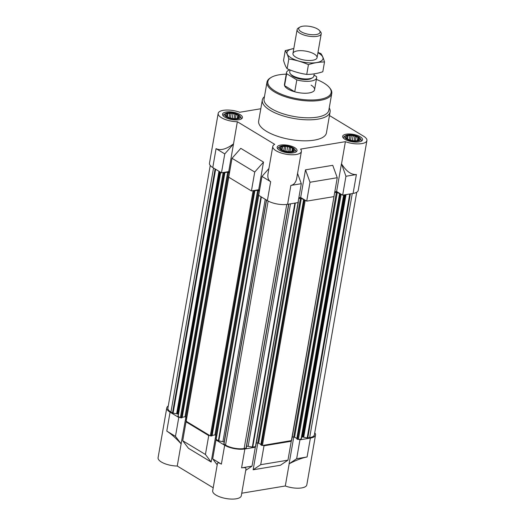<?xml version="1.0" encoding="UTF-8"?>
<svg xmlns="http://www.w3.org/2000/svg" width="525" height="525" viewBox="0 0 525 525"><rect width="100%" height="100%" fill="white"/><g stroke="black" fill="none" stroke-linecap="round" stroke-linejoin="round"><path stroke-width="0.79" d="M314.016 75.101L316.529 76.624A15.291 5.657 -170.1 0 1 316.647 77.812A15.291 5.657 -170.1 0 1 296.815 79.898L286.637 73.736A15.291 5.657 -170.1 0 1 286.519 72.548L284.445 84.446A15.291 5.657 9.9 0 0 298.535 92.649A15.291 5.657 9.9 0 0 314.573 89.703A15.291 5.657 9.9 0 0 311.102 85.148M281.932 147.092L280.829 146.993A6.884 2.546 -170.1 0 1 282.496 146.35L281.505 149.533M280.809 148.076L280.35 148.24A6.884 2.546 -170.1 0 1 280.606 147.19L280.698 148.746M281.361 149.369L281.669 149.678A6.884 2.546 -170.1 0 1 280.455 148.503L281.361 149.369M291.683 151.522L293.344 150.878A6.884 2.546 -170.1 0 1 291.697 151.522A6.884 2.546 -170.1 0 1 291.683 151.522L291.185 151.607A6.884 2.546 -170.1 0 1 288.566 151.673L287.923 151.62A6.884 2.546 -170.1 0 1 285.049 151.088L284.445 150.911A6.884 2.546 -170.1 0 1 282.082 149.927L281.669 149.678M293.265 150.373L293.829 149.632A6.884 2.546 -170.1 0 1 293.567 150.682L293.265 150.373L293.16 150.964M292.714 149.08L292.51 148.194A6.884 2.546 -170.1 0 1 293.718 149.369L292.714 149.08L292.327 151.298M290.64 147.827L289.734 146.961A6.884 2.546 -170.1 0 1 292.09 147.945L290.64 147.827L289.964 151.699M287.602 146.947L286.25 146.252A6.884 2.546 -170.1 0 1 289.124 146.783L287.602 146.947L286.814 151.469M227.325 114.043L226.229 113.938A6.884 2.546 -170.1 0 1 227.896 113.295L226.898 116.478M226.209 115.028L225.743 115.192A6.884 2.546 -170.1 0 1 226.006 114.135L226.091 115.697M226.761 116.32L227.069 116.622A6.884 2.546 -170.1 0 1 225.855 115.447L226.761 116.32M237.077 118.473L238.744 117.823A6.884 2.546 -170.1 0 1 237.097 118.466A6.884 2.546 -170.1 0 1 237.077 118.473L236.578 118.552A6.884 2.546 -170.1 0 1 233.96 118.624L233.323 118.565A6.884 2.546 -170.1 0 1 230.449 118.033L229.838 117.862A6.884 2.546 -170.1 0 1 227.482 116.878L227.069 116.622M238.658 117.324L239.229 116.576A6.884 2.546 -170.1 0 1 238.967 117.626L238.658 117.324L238.56 117.908M238.107 116.032L237.904 115.146A6.884 2.546 -170.1 0 1 239.118 116.32L238.107 116.032L237.72 118.243M236.04 114.778L235.134 113.905A6.884 2.546 -170.1 0 1 237.49 114.89L236.04 114.778L235.364 118.65M233.002 113.899L231.65 113.203A6.884 2.546 -170.1 0 1 234.524 113.728L233.002 113.899L232.214 118.42M347.445 136.205L346.349 136.106A6.884 2.546 -170.1 0 1 348.009 135.463L347.018 138.646M346.329 137.189L345.863 137.353A6.884 2.546 -170.1 0 1 346.126 136.303L346.211 137.858M346.881 138.482L347.183 138.79A6.884 2.546 -170.1 0 1 345.975 137.616L346.881 138.482M357.197 140.634L358.864 139.991A6.884 2.546 -170.1 0 1 357.217 140.634A6.884 2.546 -170.1 0 1 357.197 140.634L356.698 140.72A6.884 2.546 -170.1 0 1 354.08 140.785L353.443 140.733A6.884 2.546 -170.1 0 1 350.569 140.201L349.958 140.024A6.884 2.546 -170.1 0 1 347.602 139.04L347.183 138.79M358.778 139.486L359.349 138.744A6.884 2.546 -170.1 0 1 359.087 139.794L358.778 139.486L358.68 140.077M358.227 138.193L358.024 137.307A6.884 2.546 -170.1 0 1 359.238 138.482L358.227 138.193L357.84 140.411M356.16 136.94L355.254 136.073A6.884 2.546 -170.1 0 1 357.61 137.058L356.16 136.94L355.484 140.812M353.122 136.06L351.77 135.365A6.884 2.546 -170.1 0 1 354.644 135.896L353.122 136.06L352.334 140.582M241.749 493.211L285.305 485.979A14.529 5.368 9.9 0 0 306.823 484.851L315.518 435.028A14.529 5.368 9.9 0 1 310.393 438.086L299.952 439.819L299.23 439.379L301.284 438.952L301.658 437.443A2.297 0.847 9.9 0 1 302.466 436.977L307.184 437.909L309.665 437.647A13.381 4.948 9.9 0 0 314.39 434.831L356.731 192.235M315.518 435.028A14.529 5.368 9.9 0 0 314.751 432.771M290.535 440.829L291.257 441.262L264.009 445.791L263.281 445.358L291.618 440.554L334.117 195.681M246.566 446.27A2.297 0.847 9.9 0 1 248.174 446.329L252.308 447.09L254.586 446.801L255.308 447.241L244.873 448.973L241.579 467.867C244.65 467.388 246.12 467.749 245.982 468.95L241.31 495.738A14.529 5.368 9.9 0 1 226.072 498.533A14.529 5.368 9.9 0 1 212.684 490.744L217.448 463.463C217.678 462.492 218.984 462.715 221.379 464.139L212.684 458.876L217.206 464.842M266.438 200.025L223.834 443.966L225.547 445.102A13.381 4.948 9.9 0 0 244.151 448.534L246.251 448.094L288.816 204.113M224.168 442.057A2.297 0.847 9.9 0 0 222.922 441.669L265.223 199.29M244.873 448.973A14.529 5.368 9.9 0 1 224.674 445.246L215.978 439.983L216.851 439.838L218.787 440.908L222.922 441.669M209.6 435.448L208.733 435.592L186.021 421.844L186.887 421.7L210.328 435.888L212.093 435.848L254.796 191.192L254.481 190.956M177.975 416.207L220.552 172.246L177.975 416.2L179.642 417.316L178.769 417.46L170.074 412.197L166.779 431.091C171.117 433.86 175.901 438.119 181.125 443.855L177.253 466.036L213.202 487.797M178.29 414.389A2.297 0.847 9.9 0 0 177.831 413.982L220.073 171.957M210.249 165.467L167.908 408.063A13.381 4.948 9.9 0 0 170.947 412.053L173.079 413.168L177.831 413.982M168.269 406.002A14.529 5.368 9.9 0 0 166.779 407.866A14.529 5.368 9.9 0 0 170.074 412.197M215.978 439.983L212.684 458.876M205.433 454.486L182.72 440.744L188.442 448.284L211.155 462.033L205.433 454.486L208.733 435.592M186.021 421.844L182.72 440.744M285.305 485.979L289.177 463.792C295.89 460.261 301.862 457.99 307.092 456.98L296.658 458.712L289.091 463.805L293.797 436.859M264.009 445.791L260.708 464.691L287.963 460.163L280.396 465.255L253.142 469.783L257.847 442.831M260.708 464.691L253.142 469.783M299.952 439.819L296.658 458.712M287.963 460.163L291.257 441.262M166.779 407.866L158.084 457.695A14.529 5.368 9.9 0 0 177.253 466.036M211.155 462.033L215.854 435.12M181.125 443.855L185.896 416.981M259.56 190.273L258.681 189.735L251.429 190.942L228.716 177.194L232.017 158.301L254.73 172.043L263.504 162.094L240.791 148.345L232.017 158.301M229.602 172.134L228.716 171.603L237.346 121.734L274.693 144.342A14.529 5.368 9.9 0 0 272.777 146.436A14.529 5.368 9.9 0 0 286.164 154.225A14.529 5.368 9.9 0 0 301.396 151.43L296.723 178.218C295.916 182.405 293.967 184.807 290.87 185.423L301.304 183.691L298.01 202.584L287.575 204.317A14.529 5.368 9.9 0 1 267.376 200.589L258.681 195.326L261.975 176.433L268.918 168.558M337.253 177.719L332.738 165.316L305.491 169.844L310.006 182.247L337.253 177.719L333.959 196.613L306.705 201.141L300.668 197.485L298.85 197.787M356.39 174.536C351.264 174.917 346.31 171.353 341.526 163.852L345.949 176.269L356.39 174.536L353.089 193.43L342.654 195.169L336.617 191.507L334.793 191.815M353.089 193.43A14.529 5.368 9.9 0 0 358.221 190.372L366.916 140.542A14.529 5.368 9.9 0 0 363.622 136.218L329.464 115.539M272.777 146.436L268.019 173.716C267.415 177.509 268.301 180.167 270.67 181.696L261.975 176.433M251.429 190.942L254.73 172.043M345.949 176.269L342.654 195.169M310.006 182.247L306.705 201.141M260.8 108.754L239.695 112.265A14.529 5.368 9.9 0 0 218.177 113.387L209.482 163.209A14.529 5.368 9.9 0 0 212.776 167.541L221.471 172.804L224.772 153.91L216.07 148.647L212.776 167.541M233.474 143.916C226.321 149.218 220.52 150.793 216.07 148.647M218.177 113.387A14.529 5.368 9.9 0 0 237.346 121.734M301.396 151.43A14.529 5.368 9.9 0 0 300.582 149.113L345.398 141.671A14.529 5.368 9.9 0 0 366.916 140.542M300.668 197.485L305.491 169.844M336.617 191.507L341.44 163.866M341.526 163.852L345.398 141.671M258.681 189.735L263.504 162.094M228.716 171.603L221.471 172.804M329.241 107.927A34.407 12.725 -170.1 0 1 330.1 111.884L326.438 132.884A34.407 12.725 -170.1 0 1 290.358 139.499A34.407 12.725 -170.1 0 1 258.654 121.052L262.316 100.058A34.407 12.725 -170.1 0 1 264.469 96.626M226.104 112.022A10.093 3.734 -170.1 0 1 236.998 113.19A10.093 3.734 -170.1 0 1 242.425 117.62A10.093 3.734 -170.1 0 1 231.847 119.562A10.093 3.734 -170.1 0 1 222.541 114.148A10.093 3.734 -170.1 0 1 226.104 112.022M280.711 145.077A10.093 3.734 -170.1 0 1 291.605 146.245A10.093 3.734 -170.1 0 1 297.032 150.668A10.093 3.734 -170.1 0 1 286.447 152.611A10.093 3.734 -170.1 0 1 277.147 147.197A10.093 3.734 -170.1 0 1 280.711 145.077M346.224 134.19A10.093 3.734 -170.1 0 1 357.118 135.358A10.093 3.734 -170.1 0 1 362.545 139.781A10.093 3.734 -170.1 0 1 351.967 141.724A10.093 3.734 -170.1 0 1 342.661 136.31A10.093 3.734 -170.1 0 1 346.224 134.19M224.772 153.91L233.546 143.962M301.304 183.691L297.563 173.401M298.108 202.007L298.174 201.652M298.725 198.476L301.343 198.338L303.949 199.92L303.516 200.189L304.264 200.688L305.983 200.701M334.674 192.504L337.293 192.367L339.898 193.948L339.465 194.217L340.207 194.716L341.926 194.729M222.344 172.659L223.919 173.257L224.838 173.06L224.523 172.817M224.562 172.666L227.692 172.141L229.477 172.863M252.302 190.798L254.684 191.257L211.988 435.908M254.52 190.798L257.65 190.28L259.435 191.002M182.031 417.775L224.726 173.119L182.136 417.71L181.217 417.913L179.642 417.316M182.214 417.257L184.997 416.798L227.692 172.141M186.664 417.447L184.997 416.798M186.218 420.958L186.887 421.7M212.172 435.396L214.955 434.93L257.65 190.28M216.622 435.586L214.955 434.93M216.175 439.09L216.851 439.838M298.371 201.876L255.668 446.526L254.586 446.801M256.272 443.093L257.795 442.837L300.49 198.181M260.899 444.36L257.795 442.837M260.912 444.78L261.562 445.344L263.281 445.358M292.222 437.115L293.744 436.866L336.44 192.209M296.848 438.388L293.744 436.866M296.861 438.808L297.511 439.366L299.23 439.379M181.197 443.901L175.475 436.354L166.779 431.091M175.475 436.354L178.769 417.46M245.739 470.354L252.013 466.134L241.579 467.867M252.013 466.134L255.308 447.241M347.537 134.977A8.019 2.966 -170.1 0 1 360.222 138.37A8.019 2.966 -170.1 0 1 352.098 140.969A8.019 2.966 -170.1 0 1 345.325 135.772A8.019 2.966 -170.1 0 1 347.537 134.977M348.508 135.378A6.884 2.546 -170.1 0 1 351.133 135.312L349.932 135.791L348.009 135.463M351.77 135.365L351.133 135.312M355.254 136.073L354.644 135.896M358.024 137.307L357.61 137.058M360.222 138.37L361.102 139.676A9.174 3.393 -170.1 0 1 361.423 140.884A9.174 3.393 -170.1 0 1 361.331 141.179M343.33 138.036A9.174 3.393 -170.1 0 1 343.35 137.727A9.174 3.393 -170.1 0 1 344.059 136.703L345.325 135.772M227.417 112.816A8.019 2.966 -170.1 0 1 240.102 116.209A8.019 2.966 -170.1 0 1 231.978 118.807A8.019 2.966 -170.1 0 1 225.212 113.61A8.019 2.966 -170.1 0 1 227.417 112.816M228.388 113.21A6.884 2.546 -170.1 0 1 231.013 113.144L229.812 113.63L227.896 113.295M231.65 113.203L231.013 113.144M235.134 113.905L234.524 113.728M237.904 115.146L237.49 114.89M240.102 116.209L240.982 117.515A9.174 3.393 -170.1 0 1 241.303 118.722A9.174 3.393 -170.1 0 1 241.218 119.018M223.21 115.874A9.174 3.393 -170.1 0 1 223.23 115.566A9.174 3.393 -170.1 0 1 223.939 114.542L225.212 113.61M282.017 145.865A8.019 2.966 -170.1 0 1 294.702 149.257A8.019 2.966 -170.1 0 1 286.578 151.856A8.019 2.966 -170.1 0 1 279.812 146.659A8.019 2.966 -170.1 0 1 282.017 145.865M282.995 146.265A6.884 2.546 -170.1 0 1 285.613 146.199L284.412 146.678L282.496 146.35M286.25 146.252L285.613 146.199M289.734 146.961L289.124 146.783M292.51 148.194L292.09 147.945M294.702 149.257L295.582 150.563A9.174 3.393 -170.1 0 1 295.903 151.771A9.174 3.393 -170.1 0 1 295.818 152.066M277.817 148.923A9.174 3.393 -170.1 0 1 277.83 148.614A9.174 3.393 -170.1 0 1 278.545 147.591L279.812 146.659M347.504 139.013L348.141 135.345M349.237 139.781L349.932 135.791M357.361 140.595L357.958 137.156M354.165 140.792L355.012 135.929M350.556 140.201L351.415 135.266M227.384 116.845L228.021 113.183M229.117 117.613L229.812 113.63M237.241 118.433L237.845 114.995M234.045 118.624L234.892 113.761M230.436 118.033L231.295 113.098M281.984 149.901L282.627 146.232M283.717 150.668L284.412 146.678M291.841 151.482L292.445 148.043M288.645 151.679L289.492 146.816M285.036 151.088L285.902 146.153M316.365 79.419A32.11 11.872 -170.1 0 1 329.339 87.485A32.11 11.872 -170.1 0 1 297.465 98.772A32.11 11.872 -170.1 0 1 271.3 77.359A32.11 11.872 -170.1 0 1 279.215 74.793A32.11 11.872 -170.1 0 1 286.237 74.163M329.339 87.485L329.93 88.193A32.878 12.154 -170.1 0 1 331.774 93.43A32.878 12.154 -170.1 0 1 297.294 99.75A32.878 12.154 -170.1 0 1 266.995 82.123A32.878 12.154 -170.1 0 1 270.506 77.825L271.3 77.359M331.774 93.43L328.84 110.224A32.878 12.154 -170.1 0 1 294.361 116.55A32.878 12.154 -170.1 0 1 264.068 98.917L266.995 82.123M330.1 111.884A34.407 12.725 -170.1 0 1 294.02 118.506A34.407 12.725 -170.1 0 1 262.316 100.058M296.815 79.898L294.742 91.796L284.563 85.634A15.291 5.657 9.9 0 0 294.742 91.796M286.637 73.736L284.563 85.634M286.519 72.548A15.291 5.657 -170.1 0 1 289.767 69.845M314.232 73.848L313.832 76.138A12.232 4.522 -170.1 0 1 312.533 77.733L311.227 78.501A10.979 4.062 -170.1 0 1 300.884 79.177A10.979 4.062 -170.1 0 1 291.382 75.042L290.417 73.874A12.232 4.522 -170.1 0 1 289.734 71.932L290.076 69.963M312.533 77.733A12.232 4.522 -170.1 0 1 301.009 78.487A12.232 4.522 -170.1 0 1 290.417 73.874M302.558 26.25A10.828 4.003 -170.1 0 1 319.456 30.529A10.828 4.003 -170.1 0 1 308.713 34.335A10.828 4.003 -170.1 0 1 299.893 27.116A10.828 4.003 -170.1 0 1 302.558 26.25M319.456 30.529L320.539 31.835A12.232 4.522 -170.1 0 1 321.228 33.784A12.232 4.522 -170.1 0 1 308.398 36.133A12.232 4.522 -170.1 0 1 297.124 29.577A12.232 4.522 -170.1 0 1 298.43 27.976L299.893 27.116M317.92 52.743A18.277 6.759 -170.1 0 1 318.859 53.281A18.277 6.759 -170.1 0 1 316.431 62.593A18.277 6.759 -170.1 0 1 290.948 57.77A18.277 6.759 -170.1 0 1 293.816 48.536L285.246 50.617C286.598 52.48 287.785 55.269 288.809 58.971C295.516 59.948 302.059 61.845 308.444 64.654C313.891 62.862 319.246 61.97 324.509 61.983C323.479 58.282 322.298 55.499 320.946 53.629L317.979 52.402M314.278 54.042A12.232 4.522 -170.1 0 1 315.748 59.286A12.232 4.522 -170.1 0 1 304.224 60.04A12.232 4.522 -170.1 0 1 293.639 55.427A12.232 4.522 -170.1 0 1 299.007 50.708A12.232 4.522 -170.1 0 1 314.278 54.042M285.246 50.617L283.546 60.382C284.57 64.083 285.757 66.872 287.109 68.736L288.809 58.971M324.509 61.983L322.803 71.754C317.356 73.546 312.001 74.438 306.738 74.419C300.031 73.441 293.488 71.551 287.109 68.736M308.444 64.654L306.738 74.419M224.674 445.246L221.379 464.139M310.393 438.086L307.092 456.98M270.67 181.696L267.376 200.589M290.87 185.423L287.575 204.317M170.947 412.053L213.537 168M172.515 412.998L215.106 168.952M173.079 413.168L215.644 169.28M176.689 413.47L218.958 171.281M177.253 413.634L219.496 171.609M178.113 416.391L220.703 172.338M180.364 417.756L223.066 173.099M181.217 417.913L223.919 173.257M185.843 416.955L228.546 172.298M186.165 421.267L228.756 177.214M210.328 435.888L253.024 191.231M211.175 436.045L253.877 191.389M215.808 435.087L258.503 190.437M216.123 439.399L258.72 195.352M218.38 440.764L260.971 196.718M218.787 440.908L261.365 196.954M223.978 444.15L266.569 200.104M225.547 445.102L268.144 201.029M244.151 448.534L286.748 204.435M246.035 448.219L288.632 204.146M248.174 446.329L290.496 203.831M252.308 447.09L294.892 203.103M252.748 447.103L295.345 203.031M255.452 446.657L298.154 202M258.641 442.995L301.343 198.338M260.886 444.931L303.588 200.281M261.562 445.344L304.264 200.688M262.415 445.502L305.11 200.845M291.401 440.685L334.103 196.028M294.591 437.023L337.293 192.367M296.835 438.959L339.531 194.302M297.511 439.366L340.207 194.716M298.358 439.523L341.06 194.873M301.068 439.077L343.665 194.998M301.284 438.952L343.862 194.965M301.658 437.443L343.98 194.946M302.466 436.977L344.728 194.821M303.155 436.866L345.417 194.709M303.752 436.918L346.041 194.604M307.184 437.909L349.755 193.988M307.781 437.962L350.378 193.882M309.665 437.647L352.262 193.567M182.136 417.71L224.838 173.06M186.027 421.083L228.723 176.426M212.093 435.848L254.796 191.192M215.985 439.215L258.687 194.565M223.834 443.966L266.411 200.012M246.251 448.094L288.829 204.107M260.813 444.839L303.516 200.189M296.763 438.867L339.465 194.217M316.647 77.812L314.573 89.703M297.124 29.577L292.95 53.484M321.228 33.784L317.054 57.691"/></g></svg>
